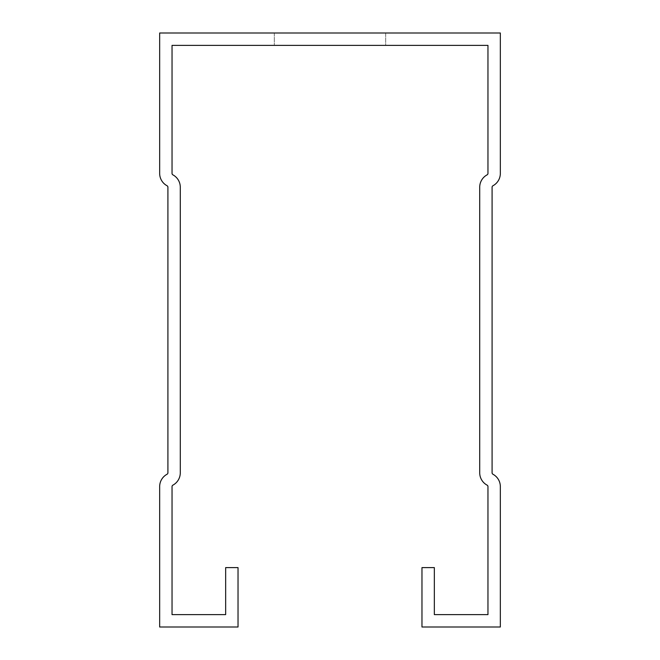 <?xml version="1.0" encoding="UTF-8"?>
<svg xmlns="http://www.w3.org/2000/svg" width="660" height="660" viewBox="0 0 660 660"><rect width="100%" height="100%" fill="white"/><g stroke="black" fill="none" stroke-linecap="round" stroke-linejoin="round"><path stroke-width="0.49" stroke-dasharray="3.3 2.47" d="M172.037 614.625L225.654 614.625L225.654 567.608L238.029 567.608L238.029 627L159.662 627L159.662 486.601A14.025 14.025 0 0 1 167.038 474.251A1.65 1.65 0 0 0 167.912 472.799L167.912 187.201A1.65 1.65 0 0 0 167.038 185.749A14.025 14.025 0 0 1 159.662 173.398L159.662 33L500.338 33L500.338 173.398A14.025 14.025 0 0 1 492.962 185.749A1.65 1.65 0 0 0 492.088 187.201L492.088 472.799A1.65 1.65 0 0 0 492.962 474.251A14.025 14.025 0 0 1 500.338 486.601L500.338 627L421.971 627L421.971 567.608L434.346 567.608L434.346 614.625L487.963 614.625L487.963 486.601A1.65 1.65 0 0 0 487.096 485.149A14.025 14.025 0 0 1 479.713 472.799L479.713 187.201A14.025 14.025 0 0 1 487.096 174.85A1.65 1.65 0 0 0 487.963 173.398L487.963 45.375L172.037 45.375L172.037 173.398A1.65 1.65 0 0 0 172.904 174.85A14.025 14.025 0 0 1 180.287 187.201L180.287 472.799A14.025 14.025 0 0 1 172.904 485.149A1.65 1.65 0 0 0 172.037 486.601L172.037 614.625M385.679 45.375L274.321 45.375L385.679 45.375L274.321 45.375L385.679 45.375L274.321 45.375L385.679 45.375L274.321 45.375L385.679 45.375L274.321 45.375L385.679 45.375L274.321 45.375L385.679 45.375L274.321 45.375L385.679 45.375L274.321 45.375L385.679 45.375L385.679 33L274.321 33L385.679 33L274.321 33L385.679 33L274.321 33L385.679 33L274.321 33L385.679 33L274.321 33L385.679 33L274.321 33L385.679 33L274.321 33L385.679 33L274.321 33L385.679 33L385.679 45.375M274.321 33L274.321 45.375L274.321 33"/><path stroke-width="0.99" d="M172.037 614.625L225.654 614.625L225.654 567.608L238.029 567.608L238.029 627L159.662 627L159.662 486.601A14.025 14.025 0 0 1 167.038 474.251A1.65 1.65 0 0 0 167.912 472.799L167.912 187.201A1.65 1.65 0 0 0 167.038 185.749A14.025 14.025 0 0 1 159.662 173.398L159.662 33L500.338 33L500.338 173.398A14.025 14.025 0 0 1 492.962 185.749A1.65 1.65 0 0 0 492.088 187.201L492.088 472.799A1.65 1.65 0 0 0 492.962 474.251A14.025 14.025 0 0 1 500.338 486.601L500.338 627L421.971 627L421.971 567.608L434.346 567.608L434.346 614.625L487.963 614.625L487.963 486.601A1.65 1.65 0 0 0 487.096 485.149A14.025 14.025 0 0 1 479.713 472.799L479.713 187.201A14.025 14.025 0 0 1 487.096 174.85A1.65 1.65 0 0 0 487.963 173.398L487.963 45.375L172.037 45.375L172.037 173.398A1.65 1.65 0 0 0 172.904 174.85A14.025 14.025 0 0 1 180.287 187.201L180.287 472.799A14.025 14.025 0 0 1 172.904 485.149A1.65 1.65 0 0 0 172.037 486.601L172.037 614.625"/></g></svg>
